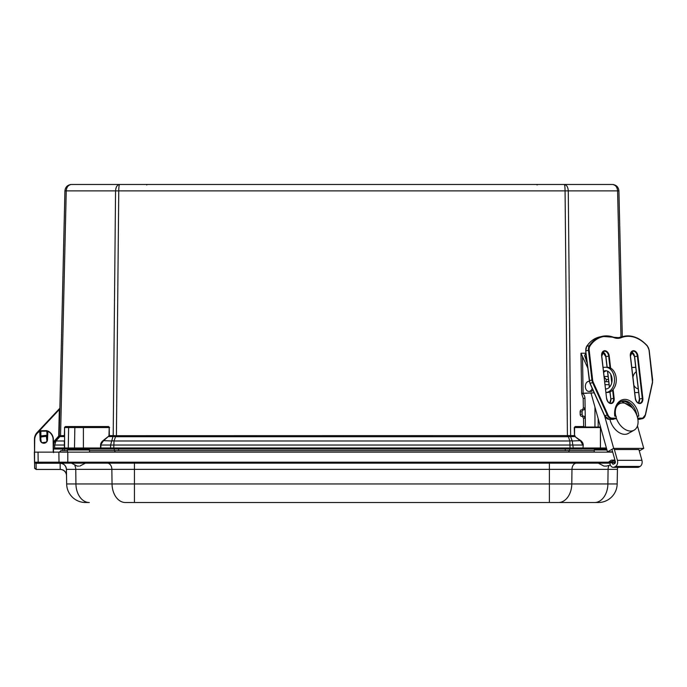<?xml version="1.0" encoding="UTF-8"?>
<svg xmlns="http://www.w3.org/2000/svg" width="687" height="687" viewBox="0 0 687 687"><rect width="100%" height="100%" fill="white"/><g stroke="black" fill="none" stroke-linecap="round" stroke-linejoin="round"><path stroke-width="1.03" d="M64.587 435.601L59.228 435.704L64.913 190.874C65.377 186.984 67.566 184.855 71.465 184.477L564.242 184.477C566.646 184.855 567.994 186.984 568.278 190.874L570.631 435.61L115.794 435.704L115.596 436.674L116.404 436.734L567.428 436.734L565.075 190.874C565.015 186.984 564.74 184.855 564.242 184.477L119.59 184.477C119.091 184.855 118.817 186.984 118.757 190.874L116.404 436.734M620.979 336.982L617.587 190.874C617.218 186.984 615.475 184.855 612.366 184.477L564.242 184.477M606.398 448.001L583.349 448.001L583.349 449.015L606.681 449.015L595.277 449.015L594.272 450.002L594.229 452.132M567.428 436.734L570.906 436.58A1.511 1.065 90 0 1 570.631 435.61L574.512 435.61L574.246 427.554L575.217 426.55L575.577 427.039L574.598 427.546L574.512 435.61L574.959 436.58L580.798 440.642A9.618 6.801 0 0 1 583.254 445.021L582.988 447.984A1.005 0.713 90 0 1 582.275 449.015L570.047 449.015L582.275 449.015M113.784 449.015L570.047 449.015L570.047 447.984L113.784 447.984L113.784 449.015L101.556 449.015A1.005 0.713 90 0 1 100.843 447.984L100.482 449.015L101.556 449.015M115.794 435.704L113.441 435.592A1.511 0.979 -96.3 0 1 113.252 436.563L115.596 436.674L113.999 440.985A4.534 2.92 -159.6 0 0 111.612 440.985L103.033 440.642L108.606 436.245L103.299 440.985L100.585 445.021L100.482 448.001L74.497 448.001A1.005 0.713 90 0 0 75.209 449.015L100.482 449.015M70.065 184.631L71.448 184.477C68.356 184.855 66.613 186.984 66.244 190.874L60.559 435.61A1.511 1.065 -90 0 1 60.284 436.58L64.346 436.58L64.587 427.546L64.587 448.001A1.005 1.005 0 0 0 65.591 449.015L68.983 449.015A1.005 0.713 90 0 1 68.271 448.001L64.432 447.984A1.005 0.713 90 0 0 65.145 449.015L65.591 449.015M34.599 452.132L34.711 439.628A9.214 9.214 0 0 1 39.752 431.419L40.121 439.543A3.701 3.701 0 0 0 43.822 443.244A3.701 3.701 0 0 0 47.523 439.543L47.884 431.316A9.214 9.214 0 0 1 53.139 439.551L53.388 439.551A9.463 9.463 0 0 0 47.996 431.084C51.396 432.887 53.191 435.704 53.388 439.551L53.5 452.132L53.466 449.015L54.325 449.015A1.005 1.005 0 0 1 53.466 448.525A1.005 1.005 0 0 0 54.325 449.015L65.145 449.015M69.593 449.015L54.325 449.015M38.171 432.114L59.331 409.504L58.73 435.695L59.228 435.704A1.511 1.511 0 0 1 58.842 436.683L60.284 436.58M60.301 435.584A1.511 1.151 -81.4 0 1 59.941 436.554L55.982 440.985A4.534 1.211 -138.2 0 0 54.994 440.985L53.431 444.437A6.295 6.295 0 0 1 54.994 440.985A6.295 6.295 0 0 0 53.431 444.437A6.295 6.295 0 0 1 54.994 440.985L58.893 436.631A1.511 1.486 -138.2 0 0 59.262 435.652L59.237 435.695M59.872 408.198L37.072 432.552A9.575 9.575 0 0 0 34.487 438.864A9.575 9.575 0 0 1 37.072 432.552L37.356 432.819M59.863 408.387L59.331 409.504L58.97 409.16M613.637 184.597L612.366 184.477C616.273 184.855 618.455 186.984 618.918 190.874L622.302 336.673M64.587 440.642L64.587 436.245M113.441 435.592L113.2 435.61A1.511 1.065 -90 0 1 112.926 436.58L108.872 436.58L108.967 435.601A1.426 1.005 0 0 1 108.606 436.245M570.39 435.592A1.511 0.979 96.3 0 0 570.588 436.563L572.219 440.985A4.534 2.92 159.6 0 0 569.832 440.985L568.037 435.704M108.967 435.601L109.233 427.546L109.327 435.61L113.2 435.61L115.553 190.874C115.837 186.984 117.185 184.855 119.59 184.477M580.798 440.642L572.219 440.985L573.25 447.984A1.005 0.713 90 0 1 572.537 449.015M583.254 445.021L582.988 447.984L570.047 447.984L569.832 440.985L113.999 440.985L113.784 447.984L110.581 447.984A1.005 0.713 90 0 0 111.294 449.015M570.906 436.58L574.959 436.58L580.532 440.985L582.894 445.039L100.937 445.039L100.843 447.984L110.581 447.984L110.607 445.039L112.926 436.58M54.651 447.984L64.432 447.984L64.346 440.985L55.982 440.985L54.72 445.039L54.651 447.984A1.005 0.713 90 0 0 55.364 449.015M606.209 381.671L606.209 379.473L604.208 377.077M598.162 427.039L598.162 418.572M608.45 379.473L606.209 379.473M604.131 376.45L608.098 376.45M594.959 427.039L594.959 407.108M574.246 427.554L600.429 427.546L600.429 449.015M575.577 427.039L600.532 427.039M108.615 426.55L108.254 427.039L109.233 427.546L64.587 427.546L65.445 426.55L108.615 426.55L109.585 427.554M83.402 449.015L83.402 427.039L65.085 427.039A0.507 0.507 0 0 0 64.587 427.546L65.085 427.039L108.254 427.039M62.715 449.015L62.715 450.578M612.366 184.477C616.273 184.855 618.455 186.984 618.918 190.874L64.913 190.874M65.085 427.039L66.484 427.039L65.085 427.039A0.507 0.507 0 0 0 64.587 427.546M612.718 452.132L34.35 452.132L34.522 461.758M47.317 431.333L47.996 431.084A0.507 0.507 0 0 0 47.274 431.539L47.274 439.543A3.452 3.452 0 0 1 43.822 442.986A3.452 3.452 0 0 1 40.37 439.543L40.37 431.642A0.507 0.507 0 0 0 39.64 431.196A9.463 9.463 0 0 0 34.462 439.628L34.625 467.933L36.188 469.47L34.711 468.397M34.711 439.628L34.462 439.628C34.608 435.85 36.334 433.033 39.64 431.196L47.824 431.007M40.121 439.543L40.877 441.337L40.37 439.543L40.533 440.573L40.877 437.739M46.458 437.318L47.274 439.543L46.768 441.337L47.274 439.543L46.768 431.127L47.523 431.539L47.996 431.084L40.705 430.732L39.752 431.41M40.318 431.419L39.64 431.196L40.37 431.642L40.705 430.732L40.877 431.196L46.768 431.127L46.931 430.655L40.705 430.732M34.548 463.218L34.522 462.179L35.81 463.27L60.104 463.253C63.874 463.613 65.978 465.649 66.407 469.358L66.656 483.957A18.893 18.893 0 0 0 85.549 502.523L89.301 502.523A18.893 13.362 -90 0 1 75.939 483.957L66.656 483.957A18.893 18.893 0 0 0 85.549 502.523M614.951 460.101L611.31 460.144L608.51 462.179L67.781 462.179L67.781 463.167L35.535 463.167L609.944 463.167L608.51 463.167L609.515 462.351L613.208 460.857L615.269 461.26M53.5 452.639L53.998 452.132L53.5 452.639M38.876 463.167A1.005 0.713 -90 0 1 38.163 462.179L34.522 462.179A1.005 1.005 0 0 0 35.535 463.167A1.005 1.005 0 0 1 34.522 462.179L35.535 463.167A1.563 0.773 -90 0 1 35.81 463.27L35.801 463.27M35.398 463.158L34.934 462.969M66.51 475.284A6.295 5.977 -1 0 0 60.207 469.419L36.188 469.419L34.625 467.933M60.104 463.253L60.216 469.47A6.295 6.295 0 0 1 66.51 475.662A6.295 6.295 0 0 0 60.216 469.47L36.188 469.47L36.085 463.167M608.845 462.016L615.389 462.351M608.51 462.179L608.51 463.167M67.463 450.002L89.465 450.002L88.451 449.015L68.477 449.015L67.463 450.002L67.429 452.132M66.261 468.148L66.407 469.358A6.295 6.295 0 0 0 60.104 463.167A6.295 6.295 0 0 1 66.407 469.358L549.394 469.358L549.394 463.167M576.427 463.167A6.295 4.457 90 0 0 571.97 469.358L571.79 483.957L549.394 483.957L549.394 469.358L617.433 469.358A6.295 6.295 0 0 1 617.793 467.366A6.295 6.295 0 0 0 617.433 469.358L617.175 483.957A18.893 18.893 0 0 1 598.283 502.523L549.394 502.523L549.394 483.957L75.939 483.957L75.759 469.358A6.295 4.457 -90 0 0 74.883 465.717M134.446 463.167L134.446 502.523L125.395 502.523L549.394 502.523M567.909 450.578L568.621 450.578L569.248 452.132M89.473 450.578L594.264 450.578M115.201 450.578L114.574 452.132M67.455 450.578L60.945 450.578L59.443 452.132M60.945 450.578L59.443 452.08L67.429 452.08M638.223 388.928A9.146 6.466 90 0 0 638.257 388.919A9.146 6.466 -90 0 1 633.861 385.201M632.925 377.206A9.146 6.466 -90 0 1 636.248 371.676M635.741 367.322L631.791 367.451M635.75 367.382L631.8 367.511M634.719 392.62L638.67 392.483M639.013 467.031A4.723 3.341 -90 0 1 637.785 467.366L637.785 467.366A4.723 3.341 -90 0 0 639.004 467.031L640.044 466.456A4.723 3.341 -90 0 0 641.916 460.324A4.723 3.341 -90 0 1 640.052 466.456L639.013 467.031L614.496 467.031A4.723 3.341 90 0 1 613.268 467.366A4.723 3.341 90 0 1 609.927 462.875L612.151 462.72A1.572 1.116 -90 0 0 613.268 464.214A1.572 1.116 -90 0 0 613.671 464.103L614.71 463.527A1.572 1.116 -90 0 0 615.337 461.484L611.945 449.358M612.641 451.857L607.48 451.857L613.689 448.379L643.753 448.379L639.279 450.887L641.924 460.324L638.901 449.538L614.401 449.538M613.319 419.336L616.316 418.16L616.093 416.167L614.762 416.167A17.003 11.868 76.9 0 1 624.827 399.387A17.003 11.868 76.9 0 1 638.807 416.167L637.476 416.167L637.699 418.349M585.444 427.039A1.967 1.391 -91.9 0 1 585.436 426.816L583.649 426.876L583.512 418.211L585.29 418.151L585.436 426.816M604.354 353.221L602.052 353.221M587.694 367.811L580.97 353.247L581.631 393.514L583.186 398.366L584.963 398.305A5.041 3.564 88.1 0 0 581.795 393.316L586.664 393.273M584.963 398.305L585.29 418.151L584.062 416.185L583.375 416.185A1.967 1.185 -91.6 0 1 582.164 414.209L582.121 411.839A1.967 1.185 -91.6 0 1 583.254 409.881A1.967 1.185 -91.6 0 1 583.272 409.881L581.262 409.941A1.967 1.185 88.4 0 0 580.137 411.899L582.121 411.839M581.795 393.273L594.221 392.844M583.186 398.366L583.34 407.984L582.413 409.907M587.127 362.942L584.568 355.462L585.994 353.221L581.142 353.221M583.272 409.881L583.984 409.89L585.126 407.932L583.34 407.984M583.229 409.881L581.279 409.941A1.967 1.185 88.4 0 0 581.262 409.941M582.164 414.209L580.172 414.27L580.137 411.899M580.172 414.27A1.967 1.185 88.4 0 0 581.391 416.236L582.284 416.245L583.512 418.211M606.509 370.817A9.146 6.466 -90 0 0 603.667 372.406M605.556 388.636A9.146 6.466 -90 0 0 606.509 388.928M603.529 371.22A9.146 6.466 90 0 1 605.616 370.731A9.146 6.466 90 0 1 612.083 379.662A9.146 6.466 90 0 1 605.616 389.014A9.146 6.466 90 0 1 605.599 389.014M606.003 392.517L607.609 392.466A12.598 8.905 -90 0 0 616.308 379.722A12.598 8.905 -90 0 0 607.402 367.279A12.598 8.905 -90 0 0 607.196 367.279M607.609 392.466L605.994 392.466A12.598 8.905 -90 0 0 614.522 379.602A12.598 8.905 -90 0 0 605.616 367.279A12.598 8.905 -90 0 0 605.41 367.279L603.074 367.356M586.664 393.153L591.018 393.007M607.48 451.857L591 392.955M615.784 416.167A15.114 9.936 -119.2 0 1 619.305 403.819A15.114 9.936 -119.2 0 1 635.363 412.157A15.114 9.936 -119.2 0 1 634.067 430.199A15.114 9.936 -119.2 0 1 616.299 417.997M634.067 430.199L628.236 433.463A15.114 9.936 -119.2 0 1 610.168 420.272A15.114 9.936 -119.2 0 1 609.936 419.345M613.689 448.379L604.603 415.884M643.753 448.379L637.459 425.888M589.3 381.388A5.041 3.564 -90 0 0 588.905 381.362A5.041 3.564 -90 0 0 585.341 386.403A5.041 3.564 -90 0 0 588.905 391.435L590.683 391.435A5.041 3.564 -90 0 0 593.027 390.199M588.905 391.435A5.041 3.564 -90 0 0 592.048 388.773A5.041 3.564 -90 0 0 592.194 388.344M614.066 448.379L617.407 460.324A4.723 3.341 90 0 1 615.526 466.456L614.496 467.031M615.312 462.72L612.151 462.72M46.476 437.404A3.401 3.401 0 0 1 46.922 440.942M41.168 441.672A3.401 3.401 0 0 1 40.722 438.134M46.931 441.037L46.209 435.3L40.456 436.03L41.186 441.767M42.328 442.651L46.046 442.179M40.585 437.026L46.338 436.305M78.661 466.104L77.184 466.104L78.661 466.104M604.423 466.104L606.552 466.104L604.423 466.104M74.857 427.039L74.497 448.001L68.271 448.001L68.631 427.039M58.73 435.695A1.005 1.005 0 0 1 58.472 436.339L54.617 440.642A6.801 6.801 0 0 0 53.414 442.548M64.587 445.021L53.431 445.03M100.585 445.021A9.618 6.801 180 0 1 103.033 440.642M575.225 436.245A1.426 1.005 180 0 1 574.864 435.601M600.678 427.546L600.429 427.039M575.217 426.55L583.649 426.55M64.432 427.554L65.445 426.55L64.432 427.554M565.255 449.015L565.255 450.578L569.566 450.578L569.566 449.015M118.585 449.015L118.585 450.578L114.274 450.578L114.274 449.015M64.501 449.015L64.501 450.578M53.139 439.551L53.242 452.132M40.877 435.979L40.877 431.196M59.717 463.167A1.005 0.713 -90 0 1 59.005 462.179L38.163 462.179L38.043 452.132M67.781 452.132L67.781 462.179L59.005 462.179L58.876 452.132M594.272 450.002L606.956 450.002M107.404 463.167A6.295 4.457 -90 0 1 111.861 469.358L112.041 483.957A18.893 13.362 -90 0 0 125.395 502.523M598.283 502.523A18.893 18.893 0 0 0 617.175 483.957L607.892 483.957L608.072 469.358A6.295 4.457 90 0 1 608.974 465.666M617.433 469.358A6.295 6.295 0 0 1 617.793 467.366M594.538 502.523A18.893 13.362 90 0 0 607.892 483.957L571.79 483.957A18.893 13.362 90 0 1 558.437 502.523M89.499 452.08L594.229 452.08M613.431 419.336L609.026 419.336M616.024 418.735L611.739 418.735L612.04 418.16A5.797 4.045 -103.1 0 1 607.935 414.854L604.697 415.755L590.056 383.26L592.649 382.659L607.291 415.146A6.295 4.397 76.9 0 0 611.739 418.735L609.154 419.336A6.295 4.397 -103.1 0 1 604.697 415.755L604.637 415.626M585.839 350.525A5.797 4.045 76.9 0 0 585.874 350.885L588.467 350.284L591.928 380.031L589.334 380.632L585.728 350.945L589.334 380.632A6.295 4.397 -103.1 0 0 590.056 383.26L590.004 383.131M589.334 380.632L589.343 380.718A5.797 4.045 76.9 0 0 589.918 382.942M585.874 350.885A6.295 4.397 -103.1 0 1 586.784 346.308L586.621 346.566M607.935 414.854L593.302 382.367A5.797 4.045 -103.1 0 1 592.632 379.945L589.171 350.198A5.797 4.045 -103.1 0 1 590.013 345.99A37.287 26.02 -103.1 0 1 613.963 337.652L613.646 337.257A37.794 26.364 76.9 0 0 602.078 336.364A37.794 26.364 76.9 0 0 589.377 345.707L586.784 346.308A37.794 26.364 -103.1 0 1 599.485 336.974C594.315 338.227 590.03 341.37 586.646 346.394L585.728 350.945L589.901 383.26L604.534 415.747L609.094 419.345L613.379 419.345M613.963 337.652A19.399 13.534 76.9 0 0 621.331 337.652A37.287 26.02 -103.1 0 1 647.223 345.99L647.068 345.707A37.794 26.364 76.9 0 0 623.633 336.364A37.794 26.364 76.9 0 0 620.833 337.257L618.24 337.858A37.794 26.364 -103.1 0 1 621.039 336.974L618.111 337.91A18.893 13.182 76.9 0 0 618.24 337.858L618.163 337.892M637.776 418.735L641.701 418.735L637.88 419.336L639.812 419.259A6.295 4.397 -103.1 0 1 639.108 419.336L638.987 419.336M641.701 418.735A6.295 4.397 76.9 0 0 642.405 418.658A6.295 4.397 76.9 0 0 645.316 415.146L642.405 418.658L645.325 414.854A5.797 4.045 -103.1 0 1 641.993 418.16L641.701 418.735M645.376 414.888L652.538 382.556L652.513 380.031M652.444 382.393A6.295 4.397 76.9 0 0 652.538 380.392M648.459 347.974A6.295 4.397 76.9 0 0 647.257 345.922M621.331 337.652L620.833 337.257A18.893 13.182 -103.1 0 1 619.434 337.703A18.893 13.182 -103.1 0 1 613.886 337.343M590.013 345.99L589.377 345.707A6.295 4.397 76.9 0 0 588.467 350.284L589.171 350.198M592.632 379.945L591.928 380.031A6.295 4.397 76.9 0 0 592.649 382.659L593.302 382.367M616.316 418.16L612.04 418.16M647.223 345.99A5.797 4.045 -103.1 0 1 649.043 350.198L649.052 350.284M649.043 350.198L652.538 382.556L645.462 415.042M652.504 379.945A5.797 4.045 -103.1 0 1 652.401 382.367L652.538 382.556M652.401 382.367L645.325 414.854M641.993 418.16L637.708 418.16M642.843 398.271L637.931 356.012A5.367 3.744 76.9 0 0 633.517 350.714A5.367 3.744 76.9 0 0 630.34 356.012L635.26 398.271A5.367 3.744 76.9 0 0 639.666 403.561A5.367 3.744 76.9 0 0 642.843 398.271L639.545 399.035A5.367 3.744 -103.1 0 1 639.58 399.345M610.631 368.138L609.223 356.012A5.367 3.744 76.9 0 0 604.818 350.714A5.367 3.744 76.9 0 0 601.64 356.012L606.552 398.271A5.367 3.744 76.9 0 0 610.966 403.561A5.367 3.744 76.9 0 0 614.144 398.271L613.122 389.529M612.074 380.486L611.593 376.373M638.421 403.029L639.425 399.018L634.513 356.759L639.537 398.975L634.625 356.708A4.964 3.461 76.9 0 0 631.49 351.984L631.155 352.431M634.135 354.81A5.367 3.744 -103.1 0 1 634.625 356.708L631.473 352.019M605.925 356.776L607.153 367.279L605.925 356.776M607.6 371.169L609.472 387.219L607.609 371.169M610.013 391.916L610.837 398.975L610.022 391.916M605.427 354.81A5.367 3.744 -103.1 0 1 605.917 356.708A4.964 3.461 76.9 0 0 602.791 351.984M609.721 403.029L610.846 399.035A5.367 3.744 -103.1 0 1 610.872 399.345M638.455 403.046A4.964 3.461 76.9 0 0 639.545 398.975M637.931 356.012L637.364 356.072L642.276 398.34A4.964 3.461 -103.1 0 1 639.898 403.166A4.964 3.461 -103.1 0 1 635.758 400.238M609.901 391.959L610.837 398.975A4.964 3.461 76.9 0 1 609.755 403.046M601.606 355.694A4.964 3.461 -103.1 0 1 604.028 351.246A4.964 3.461 -103.1 0 1 608.656 356.072L605.925 356.708M612.615 390.087L613.577 398.34L610.837 398.975M609.223 356.012L608.656 356.072L610.022 367.837M610.786 374.372L611.756 382.736M606.561 398.34L606.673 398.288C607.48 401.749 608.983 403.372 611.19 403.166A4.964 3.461 -103.1 0 0 613.577 398.34L614.144 398.271M604.028 351.246L601.76 356.029L606.552 398.271M611.19 403.166A4.964 3.461 -103.1 0 1 607.059 400.238M630.314 355.694A4.964 3.461 -103.1 0 1 632.727 351.246A4.964 3.461 -103.1 0 1 637.364 356.072L634.625 356.708M632.916 408.619A15.749 10.983 76.9 0 0 621.589 401.251M615.131 416.228C614.702 407.803 617.098 402.745 622.336 401.036A15.749 10.983 -103.1 0 1 636.935 415.626M586.131 360.881L586.011 353.333M583.1 393.213L582.507 357.051M581.391 416.236L583.375 416.185M584.062 416.185L582.284 416.245M609.051 384.66L605.092 384.66M641.916 460.324L617.407 460.324M640.044 466.456L615.526 466.456M537.114 184.983L536.616 184.477M146.717 184.983L147.216 184.477L146.717 184.983M89.465 450.002L89.499 452.132M647.248 345.733L649.189 350.224L647.248 345.733C639.889 337.824 632.014 334.706 623.633 336.364C632.014 334.706 639.889 337.824 647.248 345.733L647.386 345.896M630.864 352.972L630.52 354.071M630.417 355.024L630.46 356.029L632.727 351.246M637.785 467.366L613.268 467.366M639.047 419.345L642.405 418.658M623.633 336.364L621.039 336.974M619.434 337.703L602.078 336.364L599.485 336.974M652.65 379.971L649.189 350.224M609.369 387.331L607.48 371.117M607.033 367.279L605.805 356.759L602.765 352.019M630.46 356.029L635.381 398.288C636.188 401.749 637.691 403.372 639.898 403.166M631.774 407.365L621.58 401.26M605.616 367.279L607.402 367.279M608.708 381.671L604.74 381.671M617.201 404.995L619.305 403.819M85.42 463.167L79.744 466.104M71.508 463.167L77.184 466.104M598.317 463.167L603.985 466.104M610.357 464.97L606.552 466.104"/></g></svg>
